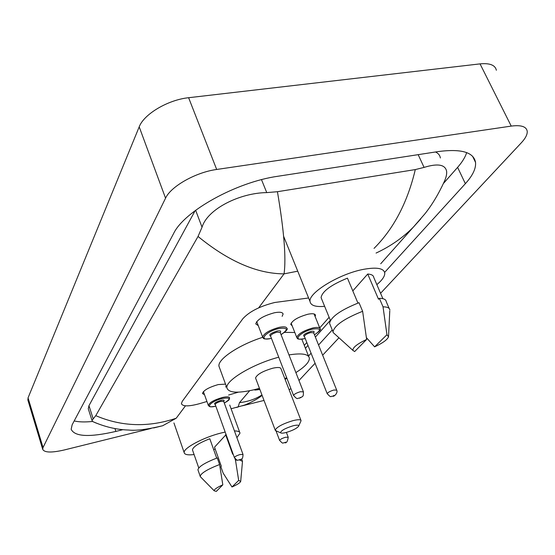 <?xml version="1.0" encoding="UTF-8"?>
<svg xmlns="http://www.w3.org/2000/svg" width="555" height="555" viewBox="0 0 555 555"><rect width="100%" height="100%" fill="white"/><g stroke="black" fill="none" stroke-linecap="round" stroke-linejoin="round"><path stroke-width="0.83" d="M292.138 325.729L290.744 324.439C292.145 320.492 297.855 317.092 307.879 314.241C312.548 313.325 315.087 313.658 315.49 315.254L315.136 316.572M204.511 394.716L202.464 393.502C203.616 390.269 208.874 387.293 218.254 384.573L225.531 384.129M226.274 386.148L225.621 386.995M258.262 325.618L255.751 323.905C257.18 319.548 263.368 315.844 274.316 312.784C279.678 311.75 282.606 312.174 283.099 314.04L282.148 316.336M308.594 297.986L274.753 302.489C259.934 306.193 249.285 311.619 242.812 318.771L182.234 401.376L181.402 403.686C182.768 406.628 188.957 406.586 199.953 403.554L206.939 401.487M304.286 345.376L306.818 342.518M319.722 327.915L329.122 317.287M228.577 395.063L238.379 392.156M27.951 400.301L28.055 397.859L139.201 126.859C143.856 114.184 167.95 99.81 188.617 97.715L480.04 63.88C489.808 62.958 495.254 65.088 496.364 70.263M151.078 428.446L64.304 449.959C51.518 452.894 44.317 452.672 42.693 449.279L43.026 447.552L165.556 198.184C170.787 186.438 195.735 172.272 216.679 169.469L511.231 126.096C521.062 124.84 526.39 126.547 527.208 131.216C527.486 134.407 525.543 138.244 521.388 142.725L380.57 293.276M264.02 400.439L242.174 405.851M290.896 388.59L289.148 389.818M338.945 337.773L322.649 355.2M315.087 363.282L298.978 380.508M384.636 272.38L465.361 183.677C472.7 175.581 476.093 168.498 475.545 162.421C473.72 152.195 461.274 148.58 438.2 151.57L277.944 176.247C236.236 182.054 184.087 211.261 173.632 233.495L72.143 424.797L71.165 429.258C74.682 436.743 89.584 437.465 115.87 431.415L122.96 429.674M308.518 356.026L311.077 353.216M318.556 345.002L332.258 329.947M285.117 379.405L286.859 378.163M74.183 420.94C78.831 422.057 84.957 422.223 92.567 421.46M443.403 183.518L457.604 167.36C462.19 162.129 465.222 157.218 466.693 152.604M195.18 210.609L88.966 405.67L88.273 408.771L88.536 409.597M440.372 157.995C440.004 155.386 438.394 153.381 435.543 151.98M374.035 248.383C393.745 228.736 407.495 202.471 415.3 169.58L424.082 167.402C437.68 163.219 445.186 164.495 446.608 171.231C446.962 174.041 446.144 177.593 444.146 181.887C438.325 194.423 431.901 205.079 424.873 213.869L413.239 227.252C402.736 237.79 390.345 246.399 376.068 253.066M96.397 423.181L92.643 421.529L91.991 420.406L95.772 415.66C121.649 426.712 148.463 427.565 176.213 418.227L162.712 425.727L153.686 427.947M415.3 169.58L277.438 191.711C284.063 230.831 286.269 258.221 284.056 273.865C257.021 273.733 228.348 261.266 198.038 236.465L95.772 415.66M198.038 236.465L202.041 227.196C207.459 208.992 239.885 192.862 266.747 192.606L277.438 191.711M236.437 407.439L238.123 407.023L239.489 402.639C248.106 401.654 255.591 399.08 261.939 394.931M420.822 218.857L413.26 227.238M324.64 306.332C315.635 307.116 310.779 305.548 310.065 301.622C307.914 293.082 339.278 273.809 363.483 269.355C376.762 266.962 383.852 268.211 384.761 273.102C384.886 276.272 382.249 280.115 376.845 284.618M352.807 290.889L367.722 274.024C371.538 274.295 373.564 275.447 373.786 277.5L382.888 298.687M367.722 274.024L378.51 299.235L379.377 298.312C383.762 298.396 386.051 299.52 386.245 301.67L389.166 308.455M386.953 334.721L388.535 336.767C387.355 339.729 382.714 343.087 374.618 346.84L386.953 334.721L383.026 306.818C387.404 306.866 389.679 307.942 389.853 310.051M374.618 346.84L366.432 337.669M379.377 298.312L383.026 306.818M357.94 303.092L347.444 278.152C330.94 284.923 322.15 291.417 321.074 297.626L321.692 299.131M354.652 351.558L352.883 350.378C352.661 347.548 357.254 343.899 366.647 339.438L354.652 351.558M334.984 334.186L333.18 332.563L332.993 331.758C334.478 325.424 344.357 318.605 362.63 311.293L359.009 302.697C340.791 309.988 330.967 316.863 329.545 323.315L330.156 324.814M366.647 339.438L362.63 311.293M194.097 454.552C187.944 455.28 184.642 454.656 184.198 452.672C182.907 448.391 203.234 437.423 220.897 433.06L225.163 432.067M231.99 486.985L238.678 480.415L240.703 481.372C240.142 482.794 237.235 484.668 231.99 486.985L223.138 473.089L220.862 466.7L221.306 466.228L214.535 447.184L226.079 434.607M225.621 434.648L232.663 454.163L233.01 453.796M234.904 458.562L235.5 460.234L237.138 460.039M239.469 459.963L242.5 461.351L240.717 481.192M235.5 460.234L238.678 480.415M216.686 458.118L209.797 438.734C198.815 443.098 193.036 446.81 192.46 449.862L192.62 450.313M234.446 430.93C237.949 430.964 239.802 431.693 240.003 433.136L236.909 437.694M215.174 448.988L213.64 449.543M216.346 491.376L214.195 490.787C214.05 489.461 216.922 487.477 222.819 484.834L216.346 491.376M200.806 477.154L200.189 476.294C200.965 473.193 207.431 469.266 219.593 464.528L217.241 457.91C205.107 462.641 198.662 466.595 197.913 469.759L198.066 470.203M222.819 484.834L219.593 464.528M286.234 432.463C283.147 433.247 281.26 433.358 280.566 432.789C280.83 430.687 284.965 428.363 292.978 425.817C297.112 424.818 298.992 424.95 298.625 426.205C296.758 428.453 292.631 430.534 286.234 432.463M276.439 431.013L275.211 430.118C276.813 426.955 282.731 423.798 292.964 420.648C298.056 419.4 300.761 419.42 301.081 420.697L298.625 426.205M300.928 420.288L281.024 368.818C280.608 367.306 277.875 367.098 272.824 368.201C262.709 371.163 256.951 374.424 255.557 377.997L255.73 378.461M259.456 388.333L254.287 389.7C237.727 393.481 228.604 392.891 226.926 387.924C224.983 380.737 252.823 363.948 278.742 357.212M219.544 367.805L218.989 366.293C217.317 359.418 238.865 344.849 262.716 337.308M288.975 354.916C301.767 352.911 308.573 354 309.385 358.204C309.433 362.04 304.931 366.834 295.884 372.585M286.685 377.726L284.826 378.649M284.486 332.389L294.809 332.48M297.737 271.18L284.056 273.865L258.672 307.845M176.213 418.227L185.467 405.837M239.489 402.639L249.674 390.72M43.026 447.552L28.055 397.859M511.231 126.096L480.04 63.88M216.679 169.469L188.617 97.715M165.556 198.184L139.201 126.859M114.941 428.571L115.87 431.415M457.604 167.36L465.361 183.677M418.172 154.658L424.082 167.402M88.966 405.67L93.136 418.678M195.637 210.269L202.041 227.196M261.502 179.66L266.747 192.606M262.952 337.724L262.668 337.086C263.979 333.34 269.473 330.1 279.144 327.36C283.882 326.416 286.456 326.735 286.873 328.331C288.239 328.969 286.304 331.085 281.059 334.665M281.045 334.623C288.558 329.503 287.927 327.457 279.151 328.491C265.561 331.307 257.36 341.727 271.083 338.432L271.437 338.349M270.611 336.226C268.46 334.922 270.625 333.187 277.105 331.016C280.317 330.454 281.357 330.947 280.219 332.5L277.118 332.14C273.261 333.236 271.062 334.526 270.535 336.025L270.618 336.24M300.352 391.726L303.418 391.865C303.495 397.748 302.468 395.694 301.948 396.971L299.423 398.206C296.974 397.574 298.354 400.793 293.56 395.465C294.178 394.154 296.446 392.905 300.352 391.726M299.735 397.977L300.352 397.338L299.735 397.977M293.63 395.653L270.562 336.087M208.458 405.691L208.312 405.323C209.36 402.548 214.029 399.947 222.312 397.512C226.78 396.506 229.215 396.631 229.61 397.886L229.305 399.35C228.327 399.947 231.005 399.087 224.31 403.083M224.296 403.055C231.206 398.747 230.547 397.22 222.333 398.476C210.394 401.251 203.9 409.132 215.819 406.17M215.215 404.526C213.418 403.624 215.271 402.25 220.772 400.405C223.804 399.794 224.782 400.127 223.707 401.411L223.644 401.327M242.972 454.351L223.734 401.508L220.8 401.362C217.498 402.34 215.631 403.374 215.208 404.484L215.257 404.609M240.1 454.524L243.007 454.462C242.882 461.247 240.121 458.708 239.531 459.942C237.367 459.408 238.567 462.273 234.356 457.535C234.841 456.564 236.763 455.558 240.1 454.524M239.739 459.79L240.211 459.304L239.739 459.79M234.397 457.639L215.208 404.428M297.043 338.03L296.765 337.426C298.132 333.819 303.529 330.662 312.951 327.943C317.335 327.048 319.708 327.325 320.068 328.775C321.546 329.164 319.68 331.189 314.47 334.832M314.456 334.797C321.629 329.941 321.123 328.019 312.951 329.039C300.04 331.751 291.5 341.804 304.57 338.626L305.208 338.474M304.411 336.503C302.371 335.289 304.515 333.604 310.828 331.467C313.811 330.933 314.754 331.384 313.672 332.82M336.621 389.95L313.679 332.875L310.821 332.556C307.061 333.638 304.91 334.901 304.355 336.337L304.438 336.552M327.27 393.849L327.2 393.675C327.839 392.406 330.065 391.185 333.867 390.026L336.691 390.13C338.224 392.69 334.207 396.714 332.847 396.277C330.551 395.66 331.883 398.788 327.2 393.675L304.369 336.379M333.805 395.438L333.166 396.062L333.805 395.438M254.405 389.672L259.865 389.43M279.644 440.49L279.602 440.372C280.129 439.359 282.093 438.325 285.485 437.271L288.212 437.236C287.643 441.447 286.484 443.285 284.757 442.751C282.592 442.189 283.91 445.103 279.602 440.372L276.029 430.916M285.506 442.085L284.986 442.592L285.506 442.085M42.693 449.279L27.799 399.787M472.583 156.274L475.545 162.421M88.273 408.771L91.991 420.406M413.239 227.252L380.709 263.764M330.35 320.284L315.372 337.093M307.969 345.404L305.43 348.256M262.099 395.354C256.674 400.044 245.511 404.907 243.631 405.365L231.095 408.764M162.712 425.727C147.47 429.404 136.142 430.846 128.739 430.049C120.671 429.813 108.003 428.363 92.643 421.529M310.065 301.622L283.598 236.25M388.562 336.08L389.77 310.953M330.419 320.457L321.074 297.626M352.883 350.378L333.18 332.563M332.993 331.758L329.545 323.315M184.198 452.672L173.93 422.945M242.327 460.872L241.626 458.936M198.759 467.927L192.46 449.862M239.746 432.428L229.735 405.039M214.195 490.787L200.272 476.613M200.189 476.294L197.913 469.759M271.45 338.39L271.006 338.495C261.141 339.896 264.09 337.801 262.668 337.086L256.715 321.595M303.349 391.677L280.219 332.514M215.826 406.191C207.577 407.425 211.025 406.427 209.443 406.496L208.312 405.323L203.401 391.622M291.104 323.114L296.765 337.426C298.146 338.113 295.309 340.028 304.494 338.682L305.222 338.508M319.853 328.234L314.075 313.957M254.072 389.756C255.487 389.679 252.56 390.574 259.879 389.457M288.17 437.118L286.38 432.421M280.566 432.789L275.412 430.569M275.211 430.118L255.557 377.997M226.926 387.924L218.989 366.293M308.726 356.546L301.809 339.14"/></g></svg>
